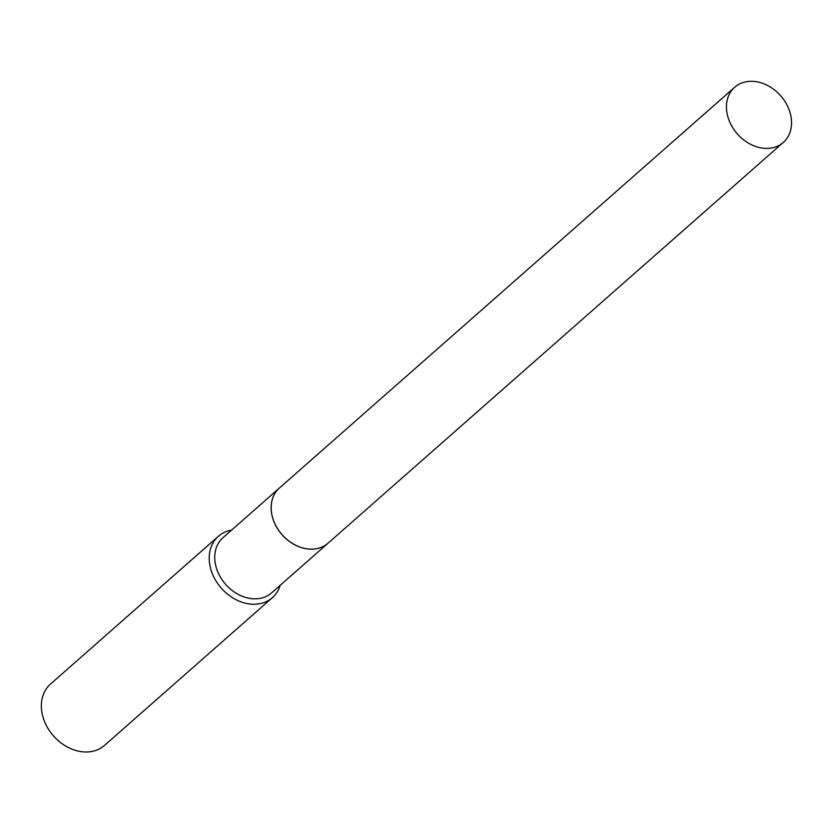 <?xml version="1.0" encoding="UTF-8"?>
<svg xmlns="http://www.w3.org/2000/svg" width="833" height="833" viewBox="0 0 833 833"><rect width="100%" height="100%" fill="white"/><g stroke="black" fill="none" stroke-linecap="round" stroke-linejoin="round"><path stroke-width="1.25" d="M791.35 119.025A36.777 28.863 -131.4 0 1 783.301 142.443A36.777 28.863 -131.4 0 1 749.148 143.526A36.777 28.863 -131.4 0 1 726.657 110.654A36.777 28.863 -131.4 0 1 734.706 87.236A36.777 28.863 -131.4 0 1 768.859 86.163A36.777 28.863 -131.4 0 1 791.35 119.025M783.301 142.443L328.035 543.199A36.777 28.863 -131.4 0 1 293.882 544.272A36.777 28.863 -131.4 0 1 271.391 511.41A36.777 28.863 -131.4 0 1 279.44 487.992L734.706 87.236M279.388 488.034L222.984 537.681A36.777 28.863 -131.4 0 0 218.381 573.25A36.777 28.863 -131.4 0 0 250.962 598.573A36.777 28.863 -131.4 0 0 271.589 592.888L327.994 543.241A36.777 28.863 -131.4 0 1 327.994 543.241A36.777 28.863 -131.4 0 1 307.367 548.926A36.777 28.863 -131.4 0 1 274.786 523.603A36.777 28.863 -131.4 0 1 279.388 488.034A36.777 28.863 -131.4 0 1 279.409 488.013M280.18 585.328A40.869 32.071 -131.4 0 1 272.391 597.636L104.542 745.379A40.869 32.071 -131.4 0 1 81.624 751.699A40.869 32.071 -131.4 0 1 45.419 723.554A40.869 32.071 -131.4 0 1 50.542 684.028L218.381 536.285A40.869 32.071 -131.4 0 1 231.584 530.111M272.391 597.636A40.869 32.071 -131.4 0 1 249.463 603.956A40.869 32.071 -131.4 0 1 213.258 575.811A40.869 32.071 -131.4 0 1 218.381 536.285"/></g></svg>
